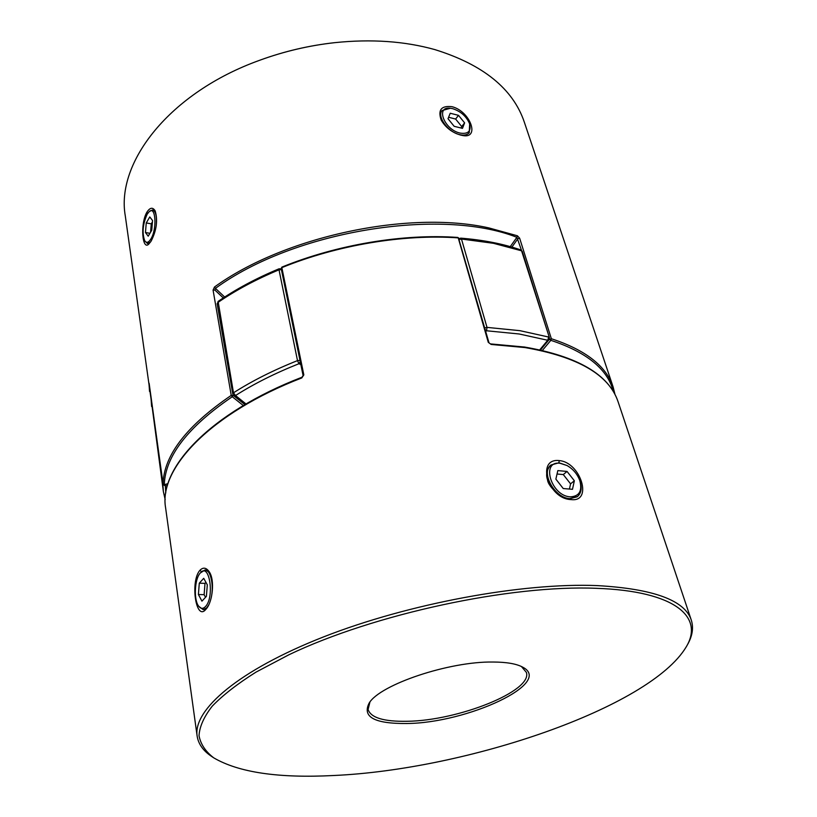 <?xml version="1.0" encoding="UTF-8"?>
<svg xmlns="http://www.w3.org/2000/svg" width="817" height="817" viewBox="0 0 817 817"><rect width="100%" height="100%" fill="white"/><g stroke="black" fill="none" stroke-linecap="round" stroke-linejoin="round"><path stroke-width="1.23" d="M452.669 108.651C460.849 111.378 466.507 116.453 469.652 123.888C471.317 131.251 468.131 134.315 460.063 133.079C444.213 129.76 435.144 105.955 450.402 108.242L452.669 108.651M450.402 108.242L442.048 110.581C436.687 116.514 448.216 132.283 459.736 134.662C464.117 135.642 467.293 134.989 469.264 132.701L469.652 123.888M458.511 115.34L464.618 122.867L462.483 128.361L454.16 126.308L448.012 118.71L450.228 113.246L458.511 115.34L455.62 119.047L461.707 126.553L464.618 122.867M448.594 117.28L455.62 119.047M461.707 126.553L461.135 128.034M560.105 463.28C540.558 460.451 550.985 496.001 570.266 496.828C579.284 496.419 582.46 491.007 579.815 480.59C577.364 474.064 573.115 469.05 567.069 465.547L560.105 463.28M579.815 480.59L580.039 481.254C582.164 487.984 581.316 493.07 577.517 496.511L569.847 498.605C554.814 498.227 540.486 472.543 550.903 465.026L559.012 462.79L567.069 465.547M572.492 489.312L574.351 480.753L567.039 471.44L557.827 470.592L555.866 479.119L563.23 488.535L572.492 489.312M569.439 489.056L570.572 483.858L574.351 480.753M570.572 483.858L563.301 474.575L557.041 474.003M563.301 474.575L567.039 471.44M200.349 572.962L200.339 572.972C194.538 578.793 193.527 600.127 198.797 606.347C200.839 608.89 203.025 609.002 205.343 606.704C214.912 597.452 209.428 561.708 200.349 572.962M208.733 604.876L206.67 607.889L203.188 609.645L198.797 606.347M200.339 572.972L205.016 569.949C210.888 569.561 214.381 587.086 210.755 599.504M206.405 596.359L207.304 584.87L203.719 578.313L199.297 583.175L198.408 594.521L201.942 601.149L206.405 596.359M205.925 582.358L205.006 583.358L204.127 594.674L205.537 597.298M204.127 594.674L198.408 594.521M205.006 583.358L199.297 583.175M147.162 214.217L149.286 211.552C155.771 205.445 157.181 229.25 150.839 239.044C148.52 242.669 146.498 243.272 144.762 240.841C141.923 233.111 142.72 224.236 147.162 214.217M156.19 226.074C157.017 216.679 155.843 211.297 152.677 209.928L149.286 211.552M149.777 216.934L152.544 220.539L151.758 230.21L148.204 236.195L145.467 232.528L146.253 222.949L149.777 216.934M144.762 240.841L147.479 243.537L150.471 242.118M150.583 232.181L151.268 223.838L146.253 222.949M151.268 223.838L152.442 221.856M149.919 233.294L145.467 232.528M199.94 570.276C203.178 567.039 206.282 567.56 209.254 571.829C215.004 579.978 212.594 601.639 206.435 608.685L205.751 609.472C195.845 621.625 190.085 581.112 199.94 570.276L201.472 571.716M209.734 572.656L205.516 569.97M550.525 465.353C546.696 469.969 545.695 474.769 547.533 479.773C547.972 487.126 563.597 500.127 569.633 498.778L577.139 496.807M559.288 460.604C580.581 462.218 593.234 502.496 571.103 499.585C547.921 499.044 535.901 457.755 559.288 460.604L558.838 462.779M493.008 662.025C506.438 662.076 516.262 663.751 522.482 667.04C554.192 682.9 467.11 723.168 406.682 723.505C374.462 723.791 361.972 716.958 369.202 702.998C380.242 684.513 449.227 661.29 493.008 662.025M369.927 702.028L368.089 709.524C370.898 717.806 383.929 721.717 407.172 721.278C457.949 720.747 532.817 691.09 526.383 672.391L521.409 666.498M596.502 588.322C510.748 584.655 373.972 613.976 288.891 654.774L256.038 672.105C237.461 683.788 222.857 695.144 212.226 706.174C203.923 716.836 199.522 726.691 199.031 735.708C200.625 744.164 205.527 751.538 213.727 757.839C238.707 772.484 278.689 778.366 333.673 775.507C466.333 769.645 649.678 707.788 686.127 647.044C704.377 617.223 675.577 591.038 596.502 588.322M213.727 757.839L211.858 756.593C203.3 750.956 198.388 744.103 197.132 736.046C192.924 709.973 238.38 670.297 323.644 636.872C408.704 603.467 522.512 582.521 597.156 585.595C653.447 588.771 684.83 600.291 691.305 620.134C693.766 627.916 692.408 636.229 687.25 645.093L686.127 647.044M488.28 342.343L491.17 344.457L488.28 342.343L458.225 237.88C403.629 233.999 337.288 245.018 281.845 267.629L303.832 374.891L303.117 375.687L281.181 268.446L281.885 267.108L281.497 268.813M302.178 377.372L303.832 374.891M203.668 609.656L207.007 607.899L205.751 609.472M303.117 375.657L301.933 377.25C210.388 412.554 158.457 468.141 165.616 507.878C158.427 468.887 210.122 413.228 301.882 377.893M282.141 267.261L281.885 267.108C337.196 244.549 403.353 233.55 457.857 237.441L458.899 238.278L457.51 237.696M146.866 212.226C140.024 223.96 142.321 251.36 148.949 243.915L151.145 241.086C156.568 230.414 157.916 220.345 155.179 210.898C152.769 206.997 150.001 207.436 146.866 212.226L147.836 213.155M452.077 106.7C441.292 105.424 437.677 109.907 441.221 120.16C445.704 127.666 452.189 132.63 460.676 135.081L461.687 135.305C480.57 140.095 470.796 111.449 452.077 106.7M151.043 398.931L125.287 215.862C115.81 162.644 169.354 92.668 259.714 60.264C284.03 51.379 309.051 45.517 334.776 42.658C371.286 38.869 404.609 41.177 434.767 49.571C483.235 64.635 513.107 88.859 524.361 122.254L613.128 386.992L615.017 394.56M214.463 287.033L213.074 290.106L214.922 290.086L215.443 288.36L214.463 287.033C284.01 236.522 408.418 209.908 488.791 227.892L517.375 235.776L519.622 238.166L551.352 338.728C585.697 350.033 606.296 366.128 613.128 386.992L615.027 394.591M334.776 42.658L334.439 42.688C308.938 45.527 284.132 51.348 260.031 60.141L259.714 60.264M613.414 391.711C607.848 369.407 586.994 352.28 550.842 340.332L551.352 338.728L549.494 339.321L550.842 340.332L542.417 350.381M521.491 250.298L516.895 237.318L517.375 235.776M243.313 405.538L232.263 396.745L233.162 395.316L231.231 395.387L213.074 290.106M164.523 484.573L164.288 484.644C165.259 456.223 187.92 426.923 232.263 396.745L231.231 395.387C186.705 425.749 163.972 455.212 163.043 483.787L164.288 484.644L167.965 483.674M300.258 361.717L298.94 363.728C275.196 373.155 254.046 383.755 235.521 395.53L245.999 403.955M151.615 406.519L151.033 398.573L163.359 491.497L162.879 484.307L165.361 485.982L165.79 492.947M164.748 484.655L165.361 485.982L167.434 485.431M217.373 304.149L218.108 301.412L233.478 392.803L232.774 393.896L233.478 395.234L235.521 395.53L233.478 392.803C252.177 380.875 273.511 370.152 297.5 360.614L298.94 363.728L300.84 364.556M218.108 301.412C235.909 289.167 256.242 278.291 279.108 268.762L279.016 269.814C256.058 279.383 235.653 290.29 217.812 302.545L217.148 303.71L232.774 393.896L233.478 395.234L245.131 404.456M279.108 268.762L281.283 268.967M539.792 349.809L547.717 340.26L549.014 339.719L549.381 337.595L521.583 250.809L493.458 243.313L461.472 239.024L487.003 327.382L519.929 330.671L548.728 337.053L547.717 340.26L519.183 333.99L486.575 330.773L485.727 331.447M485.278 329.905L486.575 330.773L487.003 327.382L484.716 327.944M490.721 343.926L524.555 347.041C577.711 356.294 608.89 374.523 618.081 401.75C609.145 374.921 578.14 356.866 525.045 347.572L491.17 344.457M458.735 238.809L488.964 342.691M149.542 391.455L148.949 383.204M149.205 383.786L163.043 483.787L164.064 484.777L167.924 483.827M511.912 247.102L517.855 238.758L519.622 238.166M510.268 246.622L516.895 237.318C440.383 207.069 293.793 230.915 215.443 288.36L224.665 297.031M540.558 349.972L549.392 338.984M223.276 297.939L214.922 290.086M233.162 395.316L244.916 404.589M163.073 483.899L149.102 383.204M299.992 360.399L297.5 360.614L279.016 269.814L281.426 269.651M549.177 338.371L547.727 340.26M163.053 483.889L151.216 398.328M522.247 251.391L520.837 249.941L522.247 251.391L549.381 337.595M459.266 239.565L461.472 239.024L460.737 238.135L459.021 238.697M197.132 736.046L165.616 507.878M691.305 620.134L618.081 401.75M165.177 499.657L163.359 491.497M151.145 397.879L151.033 398.573M540.456 349.952L549.014 339.719M520.837 249.941C503.323 243.875 483.286 239.943 460.737 238.135"/></g></svg>
